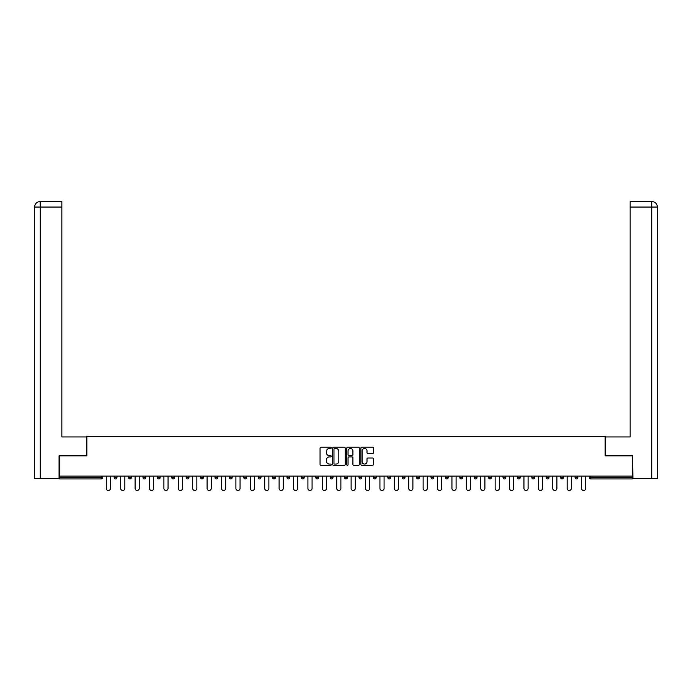 <?xml version="1.0" encoding="UTF-8"?>
<svg xmlns="http://www.w3.org/2000/svg" width="692" height="692" viewBox="0 0 692 692"><rect width="100%" height="100%" fill="white"/><g stroke="black" fill="none" stroke-linecap="round" stroke-linejoin="round"><path stroke-width="1.04" d="M331.226 447.854A0.631 0.631 0 0 0 330.594 447.214L320.967 447.214A0.908 0.908 0 0 0 320.059 448.122L320.059 464.436A0.908 0.908 0 0 0 320.967 465.344L330.594 465.344A0.631 0.631 0 0 0 331.226 464.704A0.631 0.631 0 0 0 330.594 464.072L329.349 464.072A2.898 2.898 0 0 1 326.451 461.175L326.451 459.808A2.898 2.898 0 0 1 329.349 456.91L330.594 456.91A0.631 0.631 0 0 0 331.226 456.279A0.631 0.631 0 0 0 330.594 455.647L329.349 455.647A2.898 2.898 0 0 1 326.451 452.741L326.451 451.383A2.898 2.898 0 0 1 329.349 448.485L330.594 448.485A0.631 0.631 0 0 0 331.226 447.854M372.486 453.606A0.908 0.908 0 0 0 373.386 452.698L373.386 448.122A0.908 0.908 0 0 0 372.486 447.214L361.786 447.214A0.908 0.908 0 0 0 360.887 448.122L360.887 464.436A0.908 0.908 0 0 0 361.786 465.344L372.486 465.344A0.908 0.908 0 0 0 373.386 464.436L373.386 458.908A0.908 0.908 0 0 0 372.486 458L367.91 458A0.908 0.908 0 0 0 367.002 458.908L367.002 461.651A2.422 2.422 0 0 1 364.58 464.072A2.422 2.422 0 0 1 362.15 461.651L362.15 450.907A2.422 2.422 0 0 1 364.58 448.485A2.422 2.422 0 0 1 367.002 450.907L367.002 452.698A0.908 0.908 0 0 0 367.91 453.606L372.486 453.606M40.274 478.483L34.6 478.483L34.6 207.055L40.274 207.055L40.145 201.519L61.839 201.519L61.839 207.055L40.274 207.055L40.274 478.483L59.062 478.483L59.062 455.864L86.855 455.864L86.855 436.479L605.145 436.479L605.145 455.864L632.661 455.864L632.661 476.079L59.339 476.079L59.339 477.558L101.162 477.558L101.162 476.079M59.339 455.864L59.339 476.079M345.204 448.122A0.908 0.908 0 0 0 344.305 447.214L333.605 447.214A0.908 0.908 0 0 0 332.705 448.122L332.705 464.436A0.908 0.908 0 0 0 333.605 465.344L344.305 465.344A0.908 0.908 0 0 0 345.204 464.436L345.204 448.122M347.695 447.214L358.395 447.214A0.908 0.908 0 0 1 359.295 448.122L359.295 464.436A0.908 0.908 0 0 1 358.395 465.344L353.82 465.344A0.908 0.908 0 0 1 352.911 464.436L352.911 457.819A0.908 0.908 0 0 0 352.003 456.91L348.967 456.91A0.908 0.908 0 0 0 348.059 457.819L348.059 464.704A0.631 0.631 0 0 1 347.427 465.344A0.631 0.631 0 0 1 346.796 464.704L346.796 448.122A0.908 0.908 0 0 1 347.695 447.214M102.546 476.079L102.546 477.558A1.384 1.384 0 0 1 101.162 478.942L59.339 478.942L59.339 477.558M632.661 476.079L632.661 478.942L590.838 478.942A1.384 1.384 0 0 1 589.454 477.558L589.454 476.079M114.18 477.558A1.384 1.384 0 0 0 115.564 478.942A1.384 1.384 0 0 0 116.948 477.558A1.384 1.384 0 0 1 115.564 478.942A1.384 1.384 0 0 0 116.948 477.558L116.948 476.079L116.948 477.558L114.18 477.558A1.384 1.384 0 0 0 115.564 478.942A1.384 1.384 0 0 1 114.18 477.558L114.18 476.079M101.162 478.942A1.384 1.384 0 0 0 102.546 477.558A1.384 1.384 0 0 1 101.162 478.942L101.162 477.558L102.546 477.558M128.582 476.079L128.582 477.558L128.582 476.079M131.35 476.079L131.35 477.558L131.35 476.079M142.984 477.558A1.384 1.384 0 0 0 144.369 478.942A1.384 1.384 0 0 0 145.752 477.558A1.384 1.384 0 0 1 144.369 478.942A1.384 1.384 0 0 0 145.752 477.558L145.752 476.079L145.752 477.558L142.984 477.558A1.384 1.384 0 0 0 144.369 478.942A1.384 1.384 0 0 1 142.984 477.558L142.984 476.079M157.387 476.079L157.387 477.558L157.387 476.079M160.155 476.079L160.155 477.558A1.384 1.384 0 0 1 158.771 478.942A1.384 1.384 0 0 1 157.387 477.558A1.384 1.384 0 0 0 158.771 478.942A1.384 1.384 0 0 0 160.155 477.558A1.384 1.384 0 0 1 158.771 478.942A1.384 1.384 0 0 1 157.387 477.558L160.155 477.558M171.789 477.558A1.384 1.384 0 0 0 173.173 478.942A1.384 1.384 0 0 0 174.557 477.558A1.384 1.384 0 0 1 173.173 478.942A1.384 1.384 0 0 0 174.557 477.558L174.557 476.079L174.557 477.558L171.789 477.558A1.384 1.384 0 0 0 173.173 478.942A1.384 1.384 0 0 1 171.789 477.558L171.789 476.079M188.959 476.079L188.959 477.558A1.384 1.384 0 0 1 187.575 478.942A1.384 1.384 0 0 1 186.191 477.558L186.191 476.079M201.977 478.942A1.384 1.384 0 0 0 203.362 477.558L203.362 476.079L203.362 477.558A1.384 1.384 0 0 1 201.977 478.942A1.384 1.384 0 0 1 200.594 477.558L200.594 476.079M217.764 476.079L217.764 477.558A1.384 1.384 0 0 1 216.38 478.942A1.384 1.384 0 0 1 214.996 477.558L214.996 476.079M232.166 476.079L232.166 477.558A1.384 1.384 0 0 1 230.782 478.942A1.384 1.384 0 0 1 229.398 477.558L229.398 476.079M243.8 476.079L243.8 477.558L243.8 476.079M246.568 476.079L246.568 477.558L246.568 476.079M260.971 476.079L260.971 477.558A1.384 1.384 0 0 1 259.587 478.942A1.384 1.384 0 0 1 258.202 477.558L258.202 476.079M272.605 476.079L272.605 477.558L272.605 476.079M275.373 476.079L275.373 477.558A1.384 1.384 0 0 1 273.989 478.942A1.384 1.384 0 0 1 272.605 477.558L275.373 477.558A1.384 1.384 0 0 1 273.989 478.942M289.775 476.079L289.775 477.558L287.007 477.558A1.384 1.384 0 0 0 288.391 478.942A1.384 1.384 0 0 1 287.007 477.558L287.007 476.079M304.177 476.079L304.177 477.558A1.384 1.384 0 0 1 302.793 478.942A1.384 1.384 0 0 1 301.409 477.558L301.409 476.079M318.579 476.079L318.579 477.558A1.384 1.384 0 0 1 317.195 478.942A1.384 1.384 0 0 1 315.812 477.558L315.812 476.079M330.214 476.079L330.214 477.558L330.214 476.079M332.982 476.079L332.982 477.558A1.384 1.384 0 0 1 331.598 478.942A1.384 1.384 0 0 1 330.214 477.558L332.982 477.558A1.384 1.384 0 0 1 331.598 478.942M346 478.942A1.384 1.384 0 0 0 347.384 477.558L347.384 476.079L347.384 477.558A1.384 1.384 0 0 1 346 478.942A1.384 1.384 0 0 1 344.616 477.558L344.616 476.079M361.786 476.079L361.786 477.558A1.384 1.384 0 0 1 360.402 478.942A1.384 1.384 0 0 1 359.018 477.558L359.018 476.079M376.188 476.079L376.188 477.558A1.384 1.384 0 0 1 374.805 478.942A1.384 1.384 0 0 1 373.421 477.558L373.421 476.079M387.823 476.079L387.823 477.558L387.823 476.079M390.591 476.079L390.591 477.558A1.384 1.384 0 0 1 389.207 478.942A1.384 1.384 0 0 1 387.823 477.558L390.591 477.558A1.384 1.384 0 0 1 389.207 478.942M402.225 476.079L402.225 477.558L402.225 476.079M404.993 476.079L404.993 477.558A1.384 1.384 0 0 1 403.609 478.942A1.384 1.384 0 0 1 402.225 477.558L404.993 477.558A1.384 1.384 0 0 1 403.609 478.942M416.627 476.079L416.627 477.558L416.627 476.079M419.395 476.079L419.395 477.558L419.395 476.079M431.029 476.079L431.029 477.558L431.029 476.079M433.798 476.079L433.798 477.558L433.798 476.079M448.2 476.079L448.2 477.558A1.384 1.384 0 0 1 446.816 478.942A1.384 1.384 0 0 1 445.432 477.558L445.432 476.079M462.602 476.079L462.602 477.558L459.834 477.558A1.384 1.384 0 0 0 461.218 478.942A1.384 1.384 0 0 1 459.834 477.558L459.834 476.079M477.004 476.079L477.004 477.558A1.384 1.384 0 0 1 475.62 478.942A1.384 1.384 0 0 1 474.236 477.558L474.236 476.079M488.638 476.079L488.638 477.558L488.638 476.079M491.406 476.079L491.406 477.558L491.406 476.079M505.809 476.079L505.809 477.558A1.384 1.384 0 0 1 504.425 478.942A1.384 1.384 0 0 1 503.041 477.558L503.041 476.079M520.211 476.079L520.211 477.558L517.443 477.558A1.384 1.384 0 0 0 518.827 478.942A1.384 1.384 0 0 1 517.443 477.558L517.443 476.079M534.613 476.079L534.613 477.558A1.384 1.384 0 0 1 533.229 478.942A1.384 1.384 0 0 1 531.845 477.558L531.845 476.079M549.016 476.079L549.016 477.558L546.247 477.558A1.384 1.384 0 0 0 547.631 478.942A1.384 1.384 0 0 1 546.247 477.558L546.247 476.079M563.418 476.079L563.418 477.558A1.384 1.384 0 0 1 562.034 478.942A1.384 1.384 0 0 1 560.65 477.558L560.65 476.079M577.82 476.079L577.82 477.558L575.052 477.558A1.384 1.384 0 0 0 576.436 478.942A1.384 1.384 0 0 1 575.052 477.558L575.052 476.079M129.966 478.942A1.384 1.384 0 0 1 128.582 477.558L131.35 477.558A1.384 1.384 0 0 1 129.966 478.942A1.384 1.384 0 0 0 131.35 477.558A1.384 1.384 0 0 1 129.966 478.942M245.184 478.942A1.384 1.384 0 0 1 243.8 477.558L246.568 477.558A1.384 1.384 0 0 1 245.184 478.942A1.384 1.384 0 0 0 246.568 477.558M288.391 478.942A1.384 1.384 0 0 0 289.775 477.558A1.384 1.384 0 0 1 288.391 478.942A1.384 1.384 0 0 1 287.007 477.558M418.011 478.942A1.384 1.384 0 0 1 416.627 477.558A1.384 1.384 0 0 0 418.011 478.942A1.384 1.384 0 0 0 419.395 477.558A1.384 1.384 0 0 1 418.011 478.942A1.384 1.384 0 0 1 416.627 477.558L419.395 477.558M432.413 478.942A1.384 1.384 0 0 1 431.029 477.558A1.384 1.384 0 0 0 432.413 478.942A1.384 1.384 0 0 0 433.798 477.558A1.384 1.384 0 0 1 432.413 478.942A1.384 1.384 0 0 1 431.029 477.558L433.798 477.558A1.384 1.384 0 0 1 432.413 478.942M462.602 477.558A1.384 1.384 0 0 1 461.218 478.942A1.384 1.384 0 0 0 462.602 477.558A1.384 1.384 0 0 1 461.218 478.942A1.384 1.384 0 0 1 459.834 477.558M490.022 478.942A1.384 1.384 0 0 1 488.638 477.558A1.384 1.384 0 0 0 490.022 478.942A1.384 1.384 0 0 0 491.406 477.558A1.384 1.384 0 0 1 490.022 478.942A1.384 1.384 0 0 1 488.638 477.558L491.406 477.558M518.827 478.942A1.384 1.384 0 0 0 520.211 477.558A1.384 1.384 0 0 1 518.827 478.942A1.384 1.384 0 0 1 517.443 477.558M549.016 477.558A1.384 1.384 0 0 1 547.631 478.942A1.384 1.384 0 0 0 549.016 477.558A1.384 1.384 0 0 1 547.631 478.942A1.384 1.384 0 0 1 546.247 477.558M576.436 478.942A1.384 1.384 0 0 0 577.82 477.558A1.384 1.384 0 0 1 576.436 478.942A1.384 1.384 0 0 1 575.052 477.558M334.608 448.485A0.631 0.631 0 0 0 333.968 449.117L333.968 463.441A0.631 0.631 0 0 0 334.608 464.072L335.923 464.072A2.898 2.898 0 0 0 338.82 461.175L338.82 451.383A2.898 2.898 0 0 0 335.923 448.485L334.608 448.485M352.911 450.95A2.422 2.422 0 0 0 350.489 448.528A2.422 2.422 0 0 0 348.059 450.95L348.059 454.739A0.908 0.908 0 0 0 348.967 455.647L352.003 455.647A0.908 0.908 0 0 0 352.911 454.739L352.911 450.95M106.291 488.405L106.291 476.079L106.291 488.405A2.076 2.076 0 0 0 108.367 490.481A2.076 2.076 0 0 0 110.443 488.405L110.443 476.079M86.76 455.864L86.76 436.937L61.839 436.937L61.839 207.055M34.6 207.055L34.6 423.089L34.6 207.055C34.929 203.69 36.78 201.848 40.136 201.519C36.771 201.848 34.92 203.699 34.6 207.055L34.6 423.089M605.24 455.864L605.24 436.937L630.161 436.937L630.161 201.519L651.855 201.519L630.161 201.519M657.4 423.089L657.4 207.055L657.4 478.483L632.938 478.483L632.661 455.864M651.726 201.519L650.48 201.519L651.726 201.519L651.726 207.055L630.161 207.055M651.726 478.483L651.726 207.055L657.4 207.055C657.071 203.69 655.22 201.848 651.864 201.519M120.693 488.405L120.693 476.079L120.693 488.405A2.076 2.076 0 0 0 122.769 490.481A2.076 2.076 0 0 0 124.845 488.405L124.845 476.079M135.096 488.405L135.096 476.079L135.096 488.405A2.076 2.076 0 0 0 137.172 490.481A2.076 2.076 0 0 0 139.248 488.405L139.248 476.079M149.498 488.405L149.498 476.079L149.498 488.405A2.076 2.076 0 0 0 151.574 490.481A2.076 2.076 0 0 0 153.65 488.405L153.65 476.079M163.9 488.405L163.9 476.079L163.9 488.405A2.076 2.076 0 0 0 165.976 490.481A2.076 2.076 0 0 0 168.052 488.405L168.052 476.079M178.302 488.405L178.302 476.079L178.302 488.405A2.076 2.076 0 0 0 180.378 490.481A2.076 2.076 0 0 0 182.454 488.405L182.454 476.079M192.696 488.405L192.696 476.079L192.696 488.405A2.076 2.076 0 0 0 194.781 490.481A2.076 2.076 0 0 0 196.857 488.405L196.857 476.079M207.098 488.405L207.098 476.079L207.098 488.405A2.076 2.076 0 0 0 209.183 490.481A2.076 2.076 0 0 0 211.259 488.405L211.259 476.079M221.501 488.405L221.501 476.079L221.501 488.405A2.076 2.076 0 0 0 223.585 490.481A2.076 2.076 0 0 0 225.661 488.405L225.661 476.079M235.903 488.405L235.903 476.079L235.903 488.405A2.076 2.076 0 0 0 237.987 490.481A2.076 2.076 0 0 0 240.063 488.405L240.063 476.079M250.305 488.405L250.305 476.079L250.305 488.405A2.076 2.076 0 0 0 252.39 490.481A2.076 2.076 0 0 0 254.466 488.405L254.466 476.079M264.707 488.405L264.707 476.079L264.707 488.405A2.076 2.076 0 0 0 266.792 490.481A2.076 2.076 0 0 0 268.868 488.405L268.868 476.079M279.11 488.405L279.11 476.079L279.11 488.405A2.076 2.076 0 0 0 281.194 490.481A2.076 2.076 0 0 0 283.27 488.405L283.27 476.079M293.512 488.405L293.512 476.079L293.512 488.405A2.076 2.076 0 0 0 295.596 490.481A2.076 2.076 0 0 0 297.672 488.405L297.672 476.079M307.914 488.405L307.914 476.079L307.914 488.405A2.076 2.076 0 0 0 309.999 490.481A2.076 2.076 0 0 0 312.075 488.405L312.075 476.079M322.316 488.405L322.316 476.079L322.316 488.405A2.076 2.076 0 0 0 324.401 490.481A2.076 2.076 0 0 0 326.477 488.405L326.477 476.079M336.719 488.405L336.719 476.079L336.719 488.405A2.076 2.076 0 0 0 338.803 490.481A2.076 2.076 0 0 0 340.879 488.405L340.879 476.079M351.121 488.405L351.121 476.079L351.121 488.405A2.076 2.076 0 0 0 353.197 490.481A2.076 2.076 0 0 0 355.281 488.405L355.281 476.079M365.523 488.405L365.523 476.079L365.523 488.405A2.076 2.076 0 0 0 367.599 490.481A2.076 2.076 0 0 0 369.684 488.405L369.684 476.079M379.925 488.405L379.925 476.079L379.925 488.405A2.076 2.076 0 0 0 382.001 490.481A2.076 2.076 0 0 0 384.086 488.405L384.086 476.079M394.328 488.405L394.328 476.079L394.328 488.405A2.076 2.076 0 0 0 396.404 490.481A2.076 2.076 0 0 0 398.488 488.405L398.488 476.079M408.73 488.405L408.73 476.079L408.73 488.405A2.076 2.076 0 0 0 410.806 490.481A2.076 2.076 0 0 0 412.89 488.405L412.89 476.079M423.132 488.405L423.132 476.079L423.132 488.405A2.076 2.076 0 0 0 425.208 490.481A2.076 2.076 0 0 0 427.293 488.405L427.293 476.079M437.534 488.405L437.534 476.079L437.534 488.405A2.076 2.076 0 0 0 439.61 490.481A2.076 2.076 0 0 0 441.695 488.405L441.695 476.079M451.937 488.405L451.937 476.079L451.937 488.405A2.076 2.076 0 0 0 454.013 490.481A2.076 2.076 0 0 0 456.097 488.405L456.097 476.079M466.339 488.405L466.339 476.079L466.339 488.405A2.076 2.076 0 0 0 468.415 490.481A2.076 2.076 0 0 0 470.499 488.405L470.499 476.079M480.741 488.405L480.741 476.079L480.741 488.405A2.076 2.076 0 0 0 482.817 490.481A2.076 2.076 0 0 0 484.902 488.405L484.902 476.079M495.143 488.405L495.143 476.079L495.143 488.405A2.076 2.076 0 0 0 497.219 490.481A2.076 2.076 0 0 0 499.304 488.405L499.304 476.079M509.546 488.405L509.546 476.079L509.546 488.405A2.076 2.076 0 0 0 511.622 490.481A2.076 2.076 0 0 0 513.698 488.405L513.698 476.079M523.948 488.405L523.948 476.079L523.948 488.405A2.076 2.076 0 0 0 526.024 490.481A2.076 2.076 0 0 0 528.1 488.405L528.1 476.079M538.35 488.405L538.35 476.079L538.35 488.405A2.076 2.076 0 0 0 540.426 490.481A2.076 2.076 0 0 0 542.502 488.405L542.502 476.079M552.752 488.405L552.752 476.079L552.752 488.405A2.076 2.076 0 0 0 554.828 490.481A2.076 2.076 0 0 0 556.904 488.405L556.904 476.079M567.155 488.405L567.155 476.079L567.155 488.405A2.076 2.076 0 0 0 569.231 490.481A2.076 2.076 0 0 0 571.307 488.405L571.307 476.079M581.557 488.405L581.557 476.079L581.557 488.405A2.076 2.076 0 0 0 583.633 490.481A2.076 2.076 0 0 0 585.709 488.405L585.709 476.079M590.838 476.079L590.838 477.558L632.661 477.558M589.454 477.558L590.838 477.558L590.838 478.942M187.575 478.942A1.384 1.384 0 0 0 188.959 477.558L186.191 477.558M203.362 477.558L200.594 477.558M216.38 478.942A1.384 1.384 0 0 0 217.764 477.558L214.996 477.558M230.782 478.942A1.384 1.384 0 0 0 232.166 477.558L229.398 477.558M259.587 478.942A1.384 1.384 0 0 0 260.971 477.558L258.202 477.558M302.793 478.942A1.384 1.384 0 0 0 304.177 477.558L301.409 477.558M317.195 478.942A1.384 1.384 0 0 0 318.579 477.558L315.812 477.558M347.384 477.558L344.616 477.558M360.402 478.942A1.384 1.384 0 0 0 361.786 477.558L359.018 477.558M374.805 478.942A1.384 1.384 0 0 0 376.188 477.558L373.421 477.558M446.816 478.942A1.384 1.384 0 0 0 448.2 477.558L445.432 477.558M475.62 478.942A1.384 1.384 0 0 0 477.004 477.558L474.236 477.558M504.425 478.942A1.384 1.384 0 0 0 505.809 477.558L503.041 477.558M533.229 478.942A1.384 1.384 0 0 0 534.613 477.558L531.845 477.558M562.034 478.942A1.384 1.384 0 0 0 563.418 477.558L560.65 477.558"/></g></svg>
